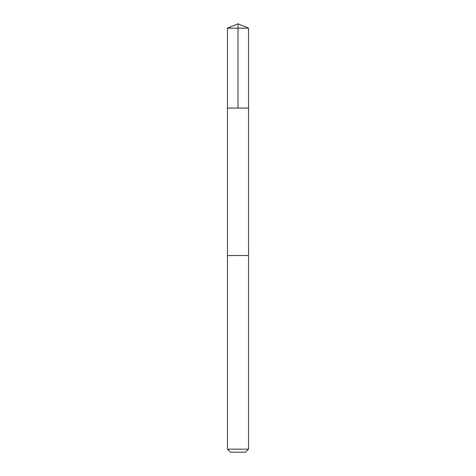 <?xml version="1.0" encoding="UTF-8"?>
<svg xmlns="http://www.w3.org/2000/svg" width="476" height="476" viewBox="0 0 476 476"><rect width="100%" height="100%" fill="white"/><g stroke="black" fill="none" stroke-linecap="round" stroke-linejoin="round"><path stroke-width="0.71" d="M247.812 108.076L248.531 108.076L248.531 28.161L227.469 28.161L227.469 108.076L248.531 108.076L248.526 255.558L227.474 255.558L227.469 108.076L247.812 108.076M248.531 255.558L227.469 255.558L227.469 449.16L248.531 449.16L248.531 255.558M248.531 449.16L245.491 452.2L230.509 452.2L227.469 449.16M238 108.076L238 23.8L227.469 28.161M238 23.8L248.531 28.161"/></g></svg>
